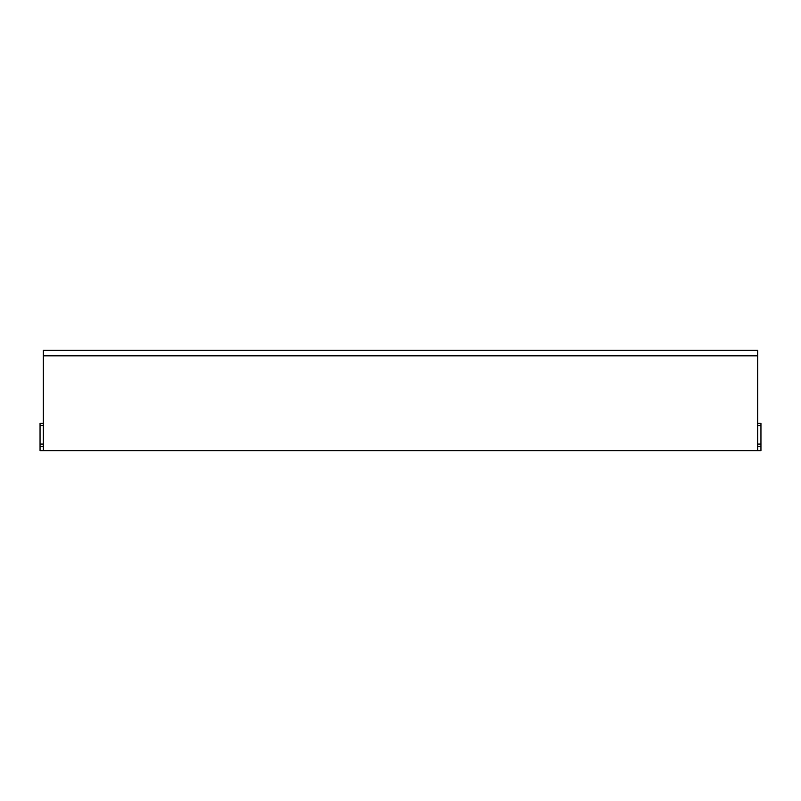 <?xml version="1.0" encoding="UTF-8"?>
<svg xmlns="http://www.w3.org/2000/svg" width="801" height="801" viewBox="0 0 801 801"><rect width="100%" height="100%" fill="white"/><g stroke="black" fill="none" stroke-linecap="round" stroke-linejoin="round"><path stroke-width="1.2" d="M74.914 350.377L684.565 350.377M753.381 350.377L750.707 350.377M709.195 350.377L714.642 350.377M47.619 350.377L50.403 350.377M717.696 350.377L723.904 350.377M699.824 350.377L706.031 350.377M53.457 350.377L59.664 350.377M757.686 450.623L43.314 450.623L43.314 350.377L757.686 350.377L757.686 450.623L760.95 450.623L760.95 444.084L757.686 444.084L760.95 444.084L760.95 423.379L757.686 423.379M741.336 350.377L747.543 350.377M116.435 350.377L103.359 350.377M157.947 350.377L144.871 350.377M199.459 350.377L186.383 350.377M240.981 350.377L227.905 350.377M282.493 350.377L269.416 350.377M324.005 350.377L310.928 350.377M365.526 350.377L352.45 350.377M407.038 350.377L393.962 350.377M448.55 350.377L435.474 350.377M490.072 350.377L476.995 350.377M531.584 350.377L518.507 350.377M573.095 350.377L560.019 350.377M614.617 350.377L601.541 350.377M656.129 350.377L643.053 350.377M726.086 350.377L739.153 350.377L726.086 350.377M43.314 450.623L40.05 450.623L40.05 444.084L43.314 444.084L40.05 444.084L40.05 423.379L43.314 423.379M43.314 446.267L40.05 446.267M43.314 425.561L40.05 425.561M43.314 355.824L757.686 355.824M760.95 446.267L757.686 446.267M760.95 425.561L757.686 425.561"/></g></svg>
